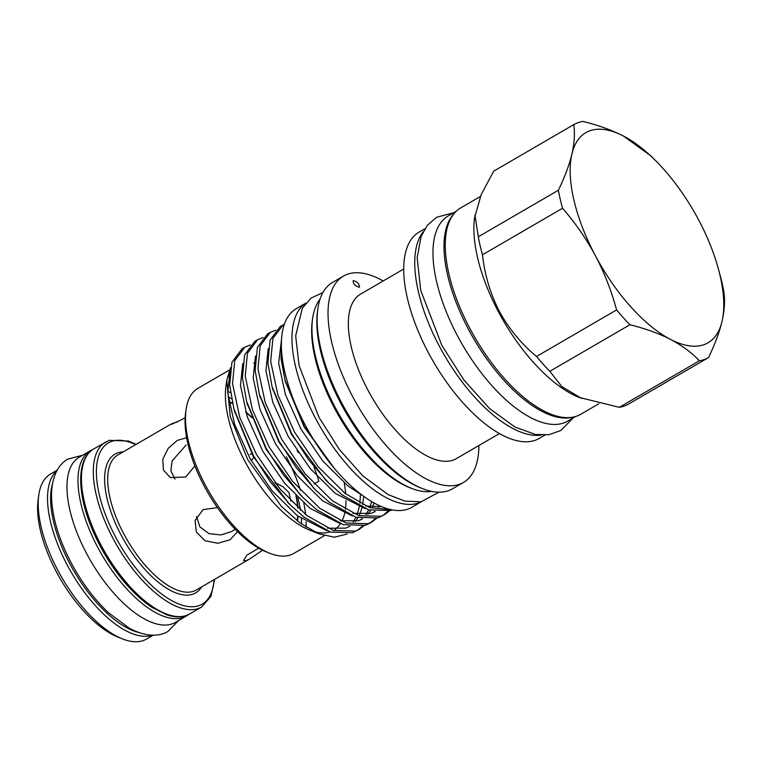 <?xml version="1.0" encoding="UTF-8"?>
<svg xmlns="http://www.w3.org/2000/svg" width="762" height="762" viewBox="0 0 762 762"><rect width="100%" height="100%" fill="white"/><g stroke="black" fill="none" stroke-linecap="round" stroke-linejoin="round"><path stroke-width="1.14" d="M57.236 470.125L50.54 474.021A95.46 42.262 59.8 0 0 38.757 495.271A95.46 42.262 59.8 0 0 61.97 577.787A95.46 42.262 59.8 0 0 122.187 638.794A95.46 42.262 59.8 0 0 143.199 640.585A95.46 42.262 59.8 0 0 146.485 639.07L153.181 635.175M122.187 638.794L117.71 636.994A91.078 40.329 -120.2 0 1 60.255 578.787A91.078 40.329 -120.2 0 1 38.1 500.053L38.757 495.271M188.452 614.62A95.564 42.31 -120.2 0 1 186.404 615.991L175.374 622.402A95.564 42.31 -120.2 0 1 86.801 553.926A95.564 42.31 -120.2 0 1 79.315 457.162L90.345 450.752A95.564 42.31 -120.2 0 1 92.554 449.656M186.404 615.991A95.564 42.31 -120.2 0 1 97.831 547.516A95.564 42.31 -120.2 0 1 90.345 450.752M217.427 507.644L203.063 509.626L195.101 520.456L196.377 532.105L205.026 540.744L217.827 543.268L230.095 539.753L237.268 531.886M186.623 437.702L177.279 440.417L168.212 448.37L162.773 459.219L163.459 470.106L170.345 477.574L185.738 477.022L194.881 465.944M177.794 421.748L173.069 423.243C168.907 425.529 171.955 424.243 182.213 419.376L185.156 417.586M173.069 423.243L171.002 424.186M258.67 548.164L246.84 555.203L243.507 560.556L246.155 560.68L249.65 558.975L262.557 550.221M235.125 529.219L232.058 531.381L220.942 534.934L209.017 533.638L199.911 526.923L196.539 516.522M274.911 482.527L282.807 486.623L288.903 492.49L290.903 501.11M281.711 490.976L275.473 482.898M251.203 460.629L254.137 456.924M252.079 453.219L250.079 454.581M480.365 196.501L460.715 207.921A119.358 52.845 59.8 0 0 470.059 328.774A119.358 52.845 59.8 0 0 580.692 414.309L598.837 403.755M655.11 160.134L650.767 155.819L623.478 136.046C611.657 130.035 598.141 125.159 582.92 121.415A134.569 59.579 59.8 0 0 573.786 124.606L493.709 171.155L481.213 194.52L474.555 217.884A119.358 52.845 59.8 0 0 498.643 312.163A119.358 52.845 59.8 0 0 578.882 397.345L619.296 407.327L699.364 360.778C691.706 352.654 682.066 345.519 670.455 339.376A121.549 53.816 59.8 0 0 722.024 321.393A121.549 53.816 59.8 0 0 718.414 269.024A121.549 53.816 59.8 0 0 698.535 219.732A121.549 53.816 59.8 0 0 655.11 160.134A121.549 53.816 59.8 0 0 623.478 136.046A121.549 53.816 59.8 0 0 571.91 154.038A121.549 53.816 59.8 0 0 595.398 255.699A121.549 53.816 59.8 0 0 670.455 339.376C658.606 333.346 645.081 328.47 629.898 324.745L549.831 371.294A134.569 59.579 -120.2 0 1 536.534 356.473L616.601 309.924C611.467 290.941 604.399 272.863 595.398 255.699C586.121 238.535 575.167 222.714 562.547 208.255L482.47 254.794C484.642 274.73 490.29 293.627 499.415 311.496C509.092 329.003 521.465 343.995 536.534 356.473M482.47 254.794A134.569 59.579 -120.2 0 1 478.307 236.791L558.384 190.243C564.699 177.232 569.204 165.163 571.91 154.038C574.405 142.999 575.024 133.188 573.786 124.606M474.936 215.084L478.307 236.791M575.577 416.519L567.642 421.138A118.701 52.559 -120.2 0 1 457.619 336.08A118.701 52.559 -120.2 0 1 448.323 215.884L456.257 211.274M572.252 417.29A118.701 52.559 -120.2 0 1 468.649 329.67A118.701 52.559 -120.2 0 1 453.952 213.779M281.454 341.071L281.092 358.988L285.045 380.267L304.352 426.53L333.613 467.525M392.22 509.949L390.782 510.521L368.703 509.864L342.214 494.976L328.536 482.851L308.715 459.915L291.684 433.645L272.034 386.591L267.872 362.998L270.11 340.052L280.254 326.555L283.054 324.936M284.388 324.221L283.064 324.926L272.92 338.414L270.672 361.369L277.911 395.049L294.484 432.016L318.011 466.554L345.015 493.347L369.694 507.625L390.906 509.683M359.302 529.276L352.625 532.705L330.546 532.057L304.048 517.16L290.37 505.035L270.548 482.098L253.517 455.828L233.877 408.775L229.705 385.181L231.943 362.236L242.087 348.748L244.888 347.12M250.288 344.976L244.897 347.11L234.753 360.607L232.515 383.553L239.744 417.243L256.327 454.2L279.845 488.737L306.848 515.531L333.346 530.419L355.425 531.076L359.293 529.285L363.903 525.78M369.208 523.513L365.341 525.313L343.262 524.656L316.763 509.768L303.095 497.643L283.273 474.697L266.243 448.437L246.593 401.383L242.43 377.79L244.669 354.835L254.813 341.347L257.613 339.719L247.469 353.206L245.231 376.161L252.47 409.842L269.043 446.808L292.57 481.346L319.573 508.14L346.072 523.027L368.141 523.684L372.008 521.884L376.618 518.379M263.014 337.585L257.623 339.719M384.743 514.483L378.066 517.912L355.987 517.265L329.489 502.368L315.811 490.252L295.989 467.306L278.959 441.036L259.318 393.983L255.156 370.389L257.394 347.443L267.538 333.956M275.73 330.194L270.339 332.327L260.194 345.815L257.956 368.76L265.186 402.45L281.769 439.407L305.286 473.954L332.289 500.739L358.788 515.636L380.867 516.284L384.734 514.493L389.344 510.988M371.437 501.491L371.313 502.768M362.264 526.19L357.864 530.047M374.99 518.798L370.589 522.646M387.715 511.397L383.305 515.255M254.956 363.274A95.46 42.262 59.8 0 0 253.708 363.026M229.705 373.856A95.46 42.262 59.8 0 0 228.514 376.409M226.771 380.248L225.923 386.467A95.46 42.262 59.8 0 0 245.183 461.858A95.46 42.262 59.8 0 0 309.362 529.99L318.745 533.762L300.314 523.189L281.359 506.349L247.745 459.657L230.248 416.49L226.771 380.248L230.515 367.751M313.801 531.533A95.46 42.262 59.8 0 0 330.032 531.886M334.889 529.485A95.46 42.262 59.8 0 0 340.452 523.675M341.871 521.218A95.46 42.262 59.8 0 0 344.843 512.483M345.357 509.597A95.46 42.262 59.8 0 0 345.986 500.767M345.71 493.89A95.46 42.262 59.8 0 0 344.224 482.918M347.215 533.991L334.432 537.21L318.745 533.762M230.524 392.811A95.46 42.262 59.8 0 0 227.657 391.211M229.448 370.018L197.853 388.382A95.46 42.262 59.8 0 0 186.061 409.632A95.46 42.262 59.8 0 0 205.33 485.032A95.46 42.262 59.8 0 0 269.5 553.164A95.46 42.262 59.8 0 0 293.799 553.431L324.345 535.676M231.553 398.85A92.173 40.815 59.8 0 0 228.114 396.745M186.061 409.632L185.576 413.223A92.173 40.815 59.8 0 0 204.178 486.023A92.173 40.815 59.8 0 0 266.138 551.812L269.5 553.164M296.266 496.072A78.581 34.795 -120.2 0 1 297.99 507.997M298.056 516.293A78.581 34.795 -120.2 0 1 297.513 521.075M421.329 501.758L411.69 507.368A114.871 50.864 -120.2 0 1 305.219 425.044A114.871 50.864 -120.2 0 1 296.218 308.734L305.857 303.133M421.234 501.777A114.871 50.864 -120.2 0 1 315.82 418.881A114.871 50.864 -120.2 0 1 305.8 303.209M320.04 299.171A112.795 49.94 59.8 0 0 312.601 318.64L312.268 321.031A110.604 48.978 59.8 0 0 334.594 408.394A110.604 48.978 59.8 0 0 408.946 487.337L411.185 488.232A112.795 49.94 59.8 0 0 431.787 491.395M312.601 318.64A112.795 49.94 59.8 0 0 335.356 407.727A112.795 49.94 59.8 0 0 411.185 488.232M383.191 280.959A119.358 52.845 59.8 0 0 343.472 276.082L332.556 282.426A119.358 52.845 59.8 0 0 317.821 309.001L317.487 311.391A117.177 51.883 59.8 0 0 341.138 403.946A117.177 51.883 59.8 0 0 419.91 487.566L422.148 488.471A119.358 52.845 59.8 0 0 452.533 488.813L463.448 482.46A119.358 52.845 59.8 0 0 478.869 445.532M317.821 309.001A119.358 52.845 59.8 0 0 341.9 403.279A119.358 52.845 59.8 0 0 422.148 488.471M343.472 276.082A119.358 52.845 59.8 0 0 352.825 396.935A119.358 52.845 59.8 0 0 463.448 482.46M359.178 287.217C354.778 285.855 352.806 283.635 353.263 280.568C357.626 281.959 359.597 284.178 359.178 287.217L359.597 286.855M403.736 269.015L360.645 294.065A95.183 42.139 59.8 0 0 368.103 390.439A95.183 42.139 59.8 0 0 456.314 458.638L499.415 433.588M424.929 228.724L419.157 232.077A119.358 52.845 59.8 0 0 428.511 352.939A119.358 52.845 59.8 0 0 539.134 438.464L544.906 435.112M423.139 231.886A119.358 52.845 59.8 0 0 439.531 346.529A119.358 52.845 59.8 0 0 541.277 435.102M297.18 520.808A78.057 34.566 59.8 0 0 297.723 516.036M297.656 507.692A78.057 34.566 59.8 0 0 295.913 495.719M251.889 417.709A78.057 34.566 59.8 0 0 245.831 412.366M232.572 403.622A78.057 34.566 59.8 0 0 228.838 401.955M228.771 401.526A78.581 34.795 -120.2 0 1 232.477 403.184M245.688 411.88A78.581 34.795 -120.2 0 1 251.679 417.138M301.504 524.056A92.173 40.815 59.8 0 0 301.371 518.731M300.457 510.226A92.173 40.815 59.8 0 0 297.866 497.653M314.106 483.975L318.868 481.203A95.46 42.262 -120.2 0 0 314.049 467.297M297.132 450.494A95.46 42.262 -120.2 0 1 298.275 452.666M306.048 527.123A95.46 42.262 59.8 0 0 306.105 521.903M305.619 514.56A95.46 42.262 59.8 0 0 303.781 503.139M300.447 490.376A95.46 42.262 59.8 0 0 286.322 456.781M362.588 495.538L348.091 486.051L322.888 461.134L300.923 428.996L285.436 394.611L278.644 363.274L281.521 339.69M365.122 508.587L335.366 493.452L310.163 468.535L288.207 436.397L272.71 402.003L265.919 370.665L268.186 348.672M379.581 505.806L378.628 507.187M374.714 511.397L373.228 512.54M352.406 515.988L322.65 500.844L297.447 475.926L275.482 443.789L259.985 409.404L253.194 378.057L255.46 356.064M371.608 501.587L369.98 506.94M368.722 509.873L365.912 514.579M361.988 518.789L360.502 519.941M339.681 523.38L309.924 508.244L284.721 483.327L262.766 451.19L247.269 416.795L240.478 385.458L242.745 363.464M360.455 493.928L359.921 503.215M359.483 506.073L357.264 514.34M356.006 517.265L353.187 521.98M349.272 526.18L347.777 527.333M326.955 530.771L297.209 515.636L272.005 490.718L250.041 458.581L234.544 424.186L227.752 392.849L230.019 370.856M334.804 468.944L304.238 427.082L285.436 381.667M381.562 506.673L365.665 506.025M328.536 482.851L325.726 480.07L291.513 434.473L272.577 388.544M375.209 511.483L371.304 513.34L352.949 513.417M314.392 488.813L278.787 441.865L259.861 395.945M373.999 502.977L372.37 507.235M370.684 510.454L367.932 514.264M362.493 518.874L358.578 520.732L340.223 520.817M303.095 497.643L300.285 494.852L266.071 449.266L247.136 403.336M363.665 496.338L362.702 504.654M362.131 507.33L359.645 514.636M357.959 517.855L355.216 521.656M349.768 526.275L345.862 528.123L327.508 528.209M288.95 503.606L253.346 456.657L234.41 410.728M718.414 269.024L720.242 275.768A134.569 59.579 59.8 0 1 723.9 291.96C725.148 300.571 724.519 310.382 722.024 321.393C719.309 332.556 714.804 344.624 708.498 357.597L628.431 404.146A134.569 59.579 -120.2 0 1 619.296 407.327M558.384 190.243A134.569 59.579 59.8 0 0 562.547 208.255M616.601 309.924A134.569 59.579 59.8 0 0 629.898 324.745M699.364 360.778A134.569 59.579 59.8 0 0 708.498 357.597M549.831 371.294L561.813 386.601L581.663 398.459M174.974 479.108L170.869 470.849L172.117 460.962L186.138 445.018M152.495 635.175A95.46 42.262 -120.2 0 1 71.304 572.367A95.46 42.262 -120.2 0 1 56.902 470.735M52.445 483.994A93.269 41.3 59.8 0 0 73.838 570.89A93.269 41.3 59.8 0 0 138.76 632.479M93.793 448.875A95.46 42.262 59.8 0 0 103.213 549.097A95.46 42.262 59.8 0 0 186.452 615.439A95.46 42.262 59.8 0 0 189.738 613.924L186.147 615.582C180.518 617.496 174.088 617.249 166.868 614.829L152.171 607.476C142.437 601.085 132.855 592.226 123.415 580.911C111.119 566.014 101.022 549.497 93.107 531.362C76.61 493.833 76.305 458.476 93.793 448.875L109.261 440.322L128.53 441.074L136.208 444.341M189.738 613.924L201.616 607.028A95.46 42.262 -120.2 0 1 198.32 608.533A95.46 42.262 -120.2 0 1 115.081 542.201A95.46 42.262 -120.2 0 1 105.661 441.979M135.646 444.665A93.269 41.3 59.8 0 0 111.671 441.408A93.269 41.3 59.8 0 0 115.767 537.315A93.269 41.3 59.8 0 0 198.996 605.628A93.269 41.3 59.8 0 0 214.103 579.644M201.692 586.854A80.248 35.528 -120.2 0 1 192.9 594.16A80.248 35.528 -120.2 0 1 121.291 535.391A80.248 35.528 -120.2 0 1 117.767 452.866A80.248 35.528 -120.2 0 1 123.225 451.885M171.183 424.005L117.796 455.038A78.057 34.566 59.8 0 0 125.501 537A78.057 34.566 59.8 0 0 193.567 591.245A78.057 34.566 59.8 0 0 196.263 590.017L249.65 558.975M337.461 396.764A112.795 49.94 59.8 0 0 341.3 404.279A112.795 49.94 59.8 0 0 355.597 427.968M178.689 620.478L168.078 631.327C159.725 636.613 145.98 637.28 129.083 628.05L108.595 612.81C94.278 599.323 81.848 582.749 71.295 563.08C58.264 538.277 51.664 515.464 51.511 494.633C51.835 475.364 59.217 463.744 67.951 459.086L82.629 455.238M267.529 333.956L270.339 332.327M369.218 523.513L372.018 521.884M322.936 292.522L311.058 298.123L302.343 308.191L295.656 335.899L299.085 365.541L319.002 417.376L339.338 449.466L362.979 476.05L388.172 494.614L405.013 501.139L421.081 501.806L438.988 492.176M453.761 212.722L436.569 217.275L427.339 225.333L421.1 236.458L417.157 257.766L420.748 290.455L441.827 345.329L463.906 380.028L489.575 408.546L514.998 427.053L535.476 434.473L548.84 434.731L560.908 430.482L573.081 417.967M285.045 380.267L285.788 383.019M273.072 390.411L272.034 386.591M313.011 487.461L315.811 490.252M260.347 397.812L259.318 393.983M247.621 405.203L246.593 401.383M287.56 502.253L290.37 505.035M234.906 412.594L233.877 408.775M201.616 607.028L210.912 596.408L214.674 579.311"/></g></svg>
